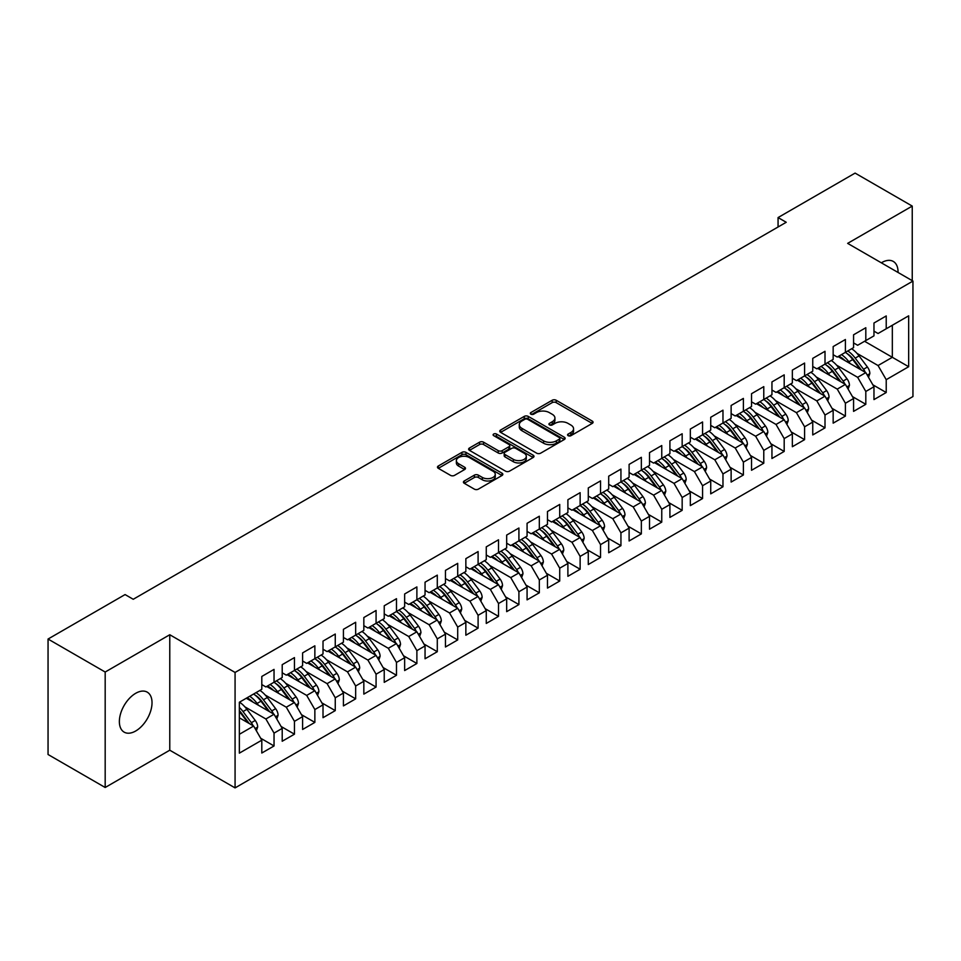 <?xml version="1.0" encoding="UTF-8"?>
<svg xmlns="http://www.w3.org/2000/svg" width="961" height="961" viewBox="0 0 961 961"><rect width="100%" height="100%" fill="white"/><g stroke="black" fill="none" stroke-linecap="round" stroke-linejoin="round"><path stroke-width="1.44" d="M568.155 435.681A1.982 1.141 0 0 0 570.954 435.681L592.24 423.393A2.835 1.634 0 0 0 593.069 422.227A2.835 1.634 0 0 0 592.24 421.074L556.179 400.256A2.835 1.634 0 0 0 552.179 400.256L530.892 412.545A1.982 1.141 0 0 0 530.316 413.362A1.982 1.141 0 0 0 530.892 414.167A1.982 1.141 0 0 0 533.703 414.167L536.454 412.581A9.069 5.237 0 0 1 549.272 412.581L552.275 414.311A9.069 5.237 0 0 1 554.929 418.011A9.069 5.237 0 0 1 552.275 421.711L549.524 423.308A1.982 1.141 0 0 0 548.935 424.113A1.982 1.141 0 0 0 549.524 424.918A1.982 1.141 0 0 0 552.323 424.918L555.086 423.333A9.069 5.237 0 0 1 567.903 423.333L570.906 425.062A9.069 5.237 0 0 1 573.561 428.762A9.069 5.237 0 0 1 570.906 432.462L568.155 434.06A1.982 1.141 0 0 0 567.567 434.865A1.982 1.141 0 0 0 568.155 435.681L568.155 434.06M135.693 730.997A23.088 13.334 120 0 0 150.781 710.659A23.088 13.334 120 0 0 147.237 692.148A23.088 13.334 120 0 0 135.693 693.301A23.088 13.334 120 0 0 120.606 713.639A23.088 13.334 120 0 0 124.149 732.138A23.088 13.334 120 0 0 135.693 730.997M898.054 272.468A23.088 13.334 120 0 0 893.274 261.428A23.088 13.334 120 0 0 881.73 262.581A23.088 13.334 120 0 0 881.321 262.821M464.247 480.98A2.835 1.634 0 0 0 463.418 482.134A2.835 1.634 0 0 0 464.247 483.287L474.362 489.137A2.835 1.634 0 0 0 478.362 489.137L502.002 475.491A2.835 1.634 0 0 0 502.831 474.326A2.835 1.634 0 0 0 502.002 473.172L465.953 452.355A2.835 1.634 0 0 0 461.941 452.355L438.312 466.001A2.835 1.634 0 0 0 437.483 467.154A2.835 1.634 0 0 0 438.312 468.319L450.529 475.371A2.835 1.634 0 0 0 454.529 475.371L464.643 469.533A2.835 1.634 0 0 0 465.472 468.379A2.835 1.634 0 0 0 464.643 467.214L458.589 463.719A7.58 4.373 0 0 1 456.367 460.631A7.58 4.373 0 0 1 461.04 456.583A7.58 4.373 0 0 1 469.304 457.532L493.041 471.238A7.58 4.373 0 0 1 495.263 474.326A7.58 4.373 0 0 1 490.578 478.374A7.58 4.373 0 0 1 482.326 477.425L478.362 475.142A2.835 1.634 0 0 0 474.362 475.142L464.247 480.98L464.247 483.287M105.181 672.027L105.181 787.491L169.773 750.205L169.773 634.74L105.181 672.027L48.05 639.041L125.086 594.571L133.243 599.28L786.23 222.279L778.062 217.57L778.062 227M169.773 634.74L235.073 672.448L912.95 281.068L912.95 396.533L235.073 787.9L235.073 672.448M912.241 280.66L912.241 206.086L847.65 243.373L912.95 281.068M912.241 206.086L855.098 173.1L778.062 217.57M536.658 453.172A2.835 1.634 0 0 0 540.659 453.172L564.299 439.525A2.835 1.634 0 0 0 565.128 438.36A2.835 1.634 0 0 0 564.299 437.207L528.238 416.389A2.835 1.634 0 0 0 524.238 416.389L500.597 430.035A2.835 1.634 0 0 0 499.768 431.201A2.835 1.634 0 0 0 500.597 432.354L536.658 453.172M494.483 436.102A1.982 1.141 0 0 1 496.489 436.39L496.489 434.024L533.151 455.19A2.835 1.634 0 0 1 533.98 456.343A2.835 1.634 0 0 1 533.151 457.508L509.51 471.154A2.835 1.634 0 0 1 505.51 471.154L469.448 450.337L469.448 448.018A2.835 1.634 0 0 0 468.62 449.183A2.835 1.634 0 0 0 469.448 450.337M469.448 448.018L479.563 442.18A2.835 1.634 0 0 1 483.575 442.18L498.194 450.625A2.835 1.634 0 0 0 502.207 450.625L508.91 446.745A2.835 1.634 0 0 0 509.738 445.592A2.835 1.634 0 0 0 508.91 444.438L493.69 435.645A1.982 1.141 0 0 1 493.113 434.84A1.982 1.141 0 0 1 494.326 433.783A1.982 1.141 0 0 1 496.489 434.024M864.588 341.275L892.337 357.3L892.337 325.25L908.662 315.833L886.222 328.782L886.222 315.941L873.969 323.016L873.969 335.857L865.813 340.566L865.813 327.725L853.572 334.8L853.572 347.642L845.404 352.351L845.404 339.509L833.163 346.573L833.163 359.414L825.006 364.135L825.006 351.294L812.754 358.357L812.754 371.198L804.597 375.907L804.597 363.066L792.357 370.141L792.357 382.983L784.188 387.691L784.188 374.85L771.947 381.925L771.947 394.767L763.779 399.476L763.779 386.634L751.538 393.698L751.538 406.539L743.382 411.26L743.382 398.419L731.129 405.482L731.129 418.323L722.972 423.032L722.972 410.191L710.732 417.266L710.732 430.108L702.563 434.816L702.563 421.975L690.322 429.05L690.322 441.892L682.166 446.601L682.166 433.759L669.913 440.823L669.913 453.664L661.757 458.385L661.757 445.544L649.516 452.607L649.516 465.448L641.347 470.157L641.347 457.316L629.107 464.391L629.107 477.233L620.938 481.941L620.938 469.1L608.697 476.175L608.697 489.017L600.541 493.726L600.541 480.884L588.288 487.948L588.288 500.789L580.132 505.51L580.132 492.669L567.891 499.732L567.891 512.573L559.722 517.282L559.722 504.441L547.482 511.516L547.482 524.358L539.325 529.067L539.325 516.225L527.072 523.301L527.072 536.142L518.916 540.851L518.916 528.009L506.675 535.073L506.675 547.914L498.507 552.635L498.507 539.794L486.266 546.857L486.266 559.698L478.097 564.407L478.097 551.566L465.857 558.641L465.857 571.483L457.7 576.192L457.7 563.35L445.448 570.414L445.448 583.267L437.291 587.976L437.291 575.134L425.05 582.198L425.05 595.039L416.882 599.76L416.882 586.919L404.641 593.982L404.641 606.823L396.485 611.532L396.485 598.691L384.232 605.766L384.232 618.608L376.075 623.317L376.075 610.475L363.835 617.539L363.835 630.38L355.666 635.101L355.666 622.26L343.425 629.323L343.425 642.164L335.257 646.885L335.257 634.032L323.016 641.107L323.016 653.948L314.86 658.657L314.86 645.816L302.607 652.891L302.607 665.733L294.45 670.442L294.45 657.6L282.21 664.664L282.21 677.505L274.041 682.226L274.041 669.385L261.8 676.448L261.8 689.289L239.349 702.251L239.349 753.148L261.8 740.186L253.644 726.048L239.349 717.807M908.662 315.833L908.662 366.718L886.222 379.679L878.054 365.54L857.032 353.408M872.852 384.808L886.222 392.52L886.222 379.679M886.222 392.52L873.969 399.596L873.969 386.754L865.813 391.463L857.644 377.325L836.635 365.192M852.443 396.593L865.813 404.305L865.813 391.463M865.813 404.305L853.572 411.38L853.572 398.539L845.404 403.248L837.247 389.109L816.225 376.976M832.046 408.365L845.404 416.089L845.404 403.248M845.404 416.089L833.163 423.152L833.163 410.311L825.006 415.032L816.838 400.893L795.816 388.749M811.637 420.149L825.006 427.873L825.006 415.032M825.006 427.873L812.754 434.937L812.754 422.095L804.597 426.804L796.429 412.665L775.407 400.533M791.227 431.933L804.597 439.645L804.597 426.804M804.597 439.645L792.357 446.721L792.357 433.879L784.188 438.588L776.032 424.45L755.01 412.317M770.818 443.718L784.188 451.43L784.188 438.588M784.188 451.43L771.947 458.505L771.947 445.652L763.779 450.373L755.622 436.234L734.6 424.101M750.421 455.49L763.779 463.214L763.779 450.373M763.779 463.214L751.538 470.277L751.538 457.436L743.382 462.157L735.213 448.018L714.191 435.874M730.012 467.274L743.382 474.998L743.382 462.157M743.382 474.998L731.129 482.062L731.129 469.22L722.972 473.929L714.804 459.79L693.794 447.658M709.602 479.058L722.972 486.771L722.972 473.929M722.972 486.771L710.732 493.846L710.732 481.005L702.563 485.713L694.407 471.575L673.385 459.442M689.205 490.843L702.563 498.555L702.563 485.713M702.563 498.555L690.322 505.618L690.322 492.777L682.166 497.498L673.997 483.359L652.975 471.226M668.796 502.615L682.166 510.339L682.166 497.498M682.166 510.339L669.913 517.402L669.913 504.561L661.757 509.27L653.588 495.143L632.566 482.999M648.387 514.399L661.757 522.123L661.757 509.27M661.757 522.123L649.516 529.187L649.516 516.345L641.347 521.054L633.191 506.915L612.169 494.783M627.977 526.184L641.347 533.896L641.347 521.054M641.347 533.896L629.107 540.971L629.107 528.13L620.938 532.838L612.782 518.7L591.76 506.567M607.58 537.968L620.938 545.68L620.938 532.838M620.938 545.68L608.697 552.743L608.697 539.902L600.541 544.623L592.372 530.484L571.351 518.339M587.171 549.74L600.541 557.464L600.541 544.623M600.541 557.464L588.288 564.527L588.288 551.686L580.132 556.395L571.963 542.268L550.953 530.124M566.762 561.524L580.132 569.236L580.132 556.395M580.132 569.236L567.891 576.312L567.891 563.47L559.722 568.179L551.566 554.041L530.544 541.908M546.365 573.309L559.722 581.021L559.722 568.179M559.722 581.021L547.482 588.096L547.482 575.255L539.325 579.963L531.157 565.825L510.135 553.692M525.955 585.093L539.325 592.805L539.325 579.963M539.325 592.805L527.072 599.868L527.072 587.027L518.916 591.748L510.747 577.609L489.726 565.464M505.546 596.865L518.916 604.589L518.916 591.748M518.916 604.589L506.675 611.652L506.675 598.811L498.507 603.52L490.35 589.393L469.328 577.249M485.137 608.649L498.507 616.361L498.507 603.52M498.507 616.361L486.266 623.437L486.266 610.595L478.097 615.304L469.941 601.166L448.919 589.033M464.74 620.434L478.097 628.146L478.097 615.304M478.097 628.146L465.857 635.221L465.857 622.38L457.7 627.089L449.532 612.95L428.51 600.817M444.33 632.218L457.7 639.93L457.7 627.089M457.7 639.93L445.448 646.993L445.448 634.152L437.291 638.873L429.123 624.734L408.113 612.589M423.921 643.99L437.291 651.714L437.291 638.873M437.291 651.714L425.05 658.778L425.05 645.936L416.882 650.645L408.725 636.518L387.703 624.374M403.524 655.774L416.882 663.486L416.882 650.645M416.882 663.486L404.641 670.562L404.641 657.72L396.485 662.429L388.316 648.291L367.294 636.158M383.115 667.559L396.485 675.271L396.485 662.429M396.485 675.271L384.232 682.346L384.232 669.505L376.075 674.214L367.907 660.075L346.885 647.942M362.705 679.343L376.075 687.055L376.075 674.214M376.075 687.055L363.835 694.118L363.835 681.277L355.666 685.998L347.51 671.859L326.488 659.714M342.296 691.115L355.666 698.839L355.666 685.998M355.666 698.839L343.425 705.903L343.425 693.061L335.257 697.77L327.1 683.631L306.079 671.499M321.899 702.899L335.257 710.611L335.257 697.77M335.257 710.611L323.016 717.687L323.016 704.845L314.86 709.554L306.691 695.416L285.669 683.283M301.49 714.684L314.86 722.396L314.86 709.554M314.86 722.396L302.607 729.471L302.607 716.63L294.45 721.339L286.282 707.2L265.272 695.067M281.08 726.468L294.45 734.18L294.45 721.339M294.45 734.18L282.21 741.243L282.21 728.402L274.041 733.123L265.885 718.984L244.863 706.84M260.683 738.24L274.041 745.964L274.041 733.123M274.041 745.964L261.8 753.028L261.8 740.186M261.8 684.58L265.885 686.935L274.041 682.226M239.349 734.3L253.644 726.048M282.21 672.796L286.282 675.151L294.45 670.442M265.885 718.984L274.041 714.263L246.292 698.251M282.21 728.402L274.041 714.263M302.607 661.012L306.691 663.378L314.86 658.657M286.282 707.2L294.45 702.491L266.702 686.466M302.607 716.63L294.45 702.491M323.016 649.24L327.1 651.594L335.257 646.885M306.691 695.416L314.86 690.707L287.099 674.682M323.016 704.845L314.86 690.707M343.425 637.455L347.51 639.81L355.666 635.101M327.1 683.631L335.257 678.922L307.508 662.898M343.425 693.061L335.257 678.922M363.835 625.671L367.907 628.026L376.075 623.317A22.079 12.745 60 0 1 383.415 630.512L390.707 640.254M347.51 671.859L355.666 667.138L327.917 651.126M363.835 681.277L355.666 667.138M384.232 613.887L388.316 616.253L396.485 611.532M367.907 660.075L376.075 655.366L348.326 639.341M384.232 669.505L376.075 655.366M404.641 602.115L408.725 604.469L416.882 599.76M388.316 648.291L396.485 643.582L368.724 627.557M404.641 657.72L396.485 643.582M425.05 590.33L429.123 592.685L437.291 587.976M408.725 636.518L416.882 631.797L389.133 615.773M425.05 645.936L416.882 631.797M445.448 578.546L449.532 580.9L457.7 576.192M429.123 624.734L437.291 620.013L409.542 604.001M445.448 634.152L437.291 620.013M465.857 566.762L469.941 569.128L478.097 564.407M449.532 612.95L457.7 608.241L429.939 592.216M465.857 622.38L457.7 608.241M486.266 554.99L490.35 557.344L498.507 552.635M469.941 601.166L478.097 596.457L450.349 580.432M486.266 610.595L478.097 596.457M506.675 543.205L510.747 545.56L518.916 540.851M490.35 589.393L498.507 584.672L470.758 568.648M506.675 598.811L498.507 584.672M527.072 531.421L531.157 533.775L539.325 529.067A22.079 12.745 60 0 1 546.665 536.262L553.956 546.004M510.747 577.609L518.916 572.9L491.167 556.875M527.072 587.027L518.916 572.9M547.482 519.649L551.566 522.003L559.722 517.282M531.157 565.825L539.325 561.116L511.564 545.091M547.482 575.255L539.325 561.116M567.891 507.864L571.963 510.219L580.132 505.51M551.566 554.041L559.722 549.332L531.974 533.307M567.891 563.47L559.722 549.332M588.288 496.08L592.372 498.435L600.541 493.726M571.963 542.268L580.132 537.547L552.383 521.523M588.288 551.686L580.132 537.547M608.697 484.296L612.782 486.65L620.938 481.941A22.079 12.745 60 0 1 628.29 489.137L635.581 498.879M592.372 530.484L600.541 525.775L572.78 509.75M608.697 539.902L600.541 525.775M629.107 472.524L633.191 474.878L641.347 470.157M612.782 518.7L620.938 513.991L593.189 497.966M629.107 528.13L620.938 513.991M649.516 460.739L653.588 463.094L661.757 458.385M633.191 506.915L641.347 502.207L613.598 486.182M649.516 516.345L641.347 502.207M669.913 448.955L673.997 451.31L682.166 446.601M653.588 495.143L661.757 490.422L634.008 474.398M669.913 504.561L661.757 490.422M690.322 437.171L694.407 439.525L702.563 434.816M673.997 483.359L682.166 478.65L654.405 462.625M690.322 492.777L682.166 478.65M710.732 425.399L714.804 427.753L722.972 423.032M694.407 471.575L702.563 466.866L674.814 450.841M710.732 481.005L702.563 466.866M731.129 413.614L735.213 415.969L743.382 411.26M714.804 459.79L722.972 455.082L695.223 439.057M731.129 469.22L722.972 455.082M751.538 401.83L755.622 404.185L763.779 399.476A22.079 12.745 60 0 1 771.13 406.671L778.422 416.413M735.213 448.018L743.382 443.297L715.621 427.273M751.538 457.436L743.382 443.297M771.947 390.046L776.032 392.4L784.188 387.691M755.622 436.234L763.779 431.525L736.03 415.5M771.947 445.652L763.779 431.525M792.357 378.274L796.429 380.628L804.597 375.907M776.032 424.45L784.188 419.741L756.439 403.716M792.357 433.879L784.188 419.741M812.754 366.489L816.838 368.844L825.006 364.135M796.429 412.665L804.597 407.957L776.848 391.932M812.754 422.095L804.597 407.957M833.163 354.705L837.247 357.06L845.404 352.351M816.838 400.893L825.006 396.172L797.246 380.16M833.163 410.311L825.006 396.172M853.572 342.921L857.644 345.275L865.813 340.566M837.247 389.109L845.404 384.4L817.655 368.375M853.572 398.539L845.404 384.4M873.969 331.149L878.054 333.503L886.222 328.782M857.644 377.325L865.813 372.616L838.064 356.591M873.969 386.754L865.813 372.616M48.05 639.041L48.05 754.505L105.181 787.491M169.773 750.205L235.073 787.9M878.054 365.54L892.337 357.3L908.662 366.718M568.936 435.958L570.906 434.828A9.069 5.237 0 0 0 573.561 431.129L573.561 428.762M554.929 418.011L554.929 420.365A9.069 5.237 0 0 1 552.275 424.065L550.317 425.206M592.192 423.417L556.179 402.623A2.835 1.634 0 0 0 552.179 402.623L531.685 414.443M564.251 439.537L528.238 418.756A2.835 1.634 0 0 0 524.238 418.756L500.633 432.378M559.29 439.177A1.982 1.141 0 0 0 559.867 438.36A1.982 1.141 0 0 0 559.29 437.555L527.637 419.284A1.982 1.141 0 0 0 524.838 419.284L521.931 420.966A9.069 5.237 0 0 0 519.276 424.666A9.069 5.237 0 0 0 521.931 428.366L543.566 440.847A9.069 5.237 0 0 0 556.383 440.847L559.29 439.177L559.29 441.531A1.982 1.141 0 0 0 559.867 440.727L559.867 438.36M519.276 424.666L519.276 427.02A9.069 5.237 0 0 0 521.931 430.72L521.931 428.366M559.29 441.531L556.383 443.213A9.069 5.237 0 0 1 543.566 443.213L521.931 430.72M469.497 450.361L479.563 444.535L479.563 442.18M509.738 445.592L509.738 447.946A2.835 1.634 0 0 1 508.91 449.111L502.207 452.979A2.835 1.634 0 0 1 498.194 452.979L483.575 444.535A2.835 1.634 0 0 0 479.563 444.535M496.489 436.39L533.115 457.52M513.366 459.382A7.58 4.373 0 0 0 521.631 460.331A7.58 4.373 0 0 0 526.304 456.295A7.58 4.373 0 0 0 524.081 453.196L515.721 448.367A2.835 1.634 0 0 0 511.72 448.367L505.005 452.247A2.835 1.634 0 0 0 504.177 453.4A2.835 1.634 0 0 0 505.005 454.553L513.366 459.382L513.366 461.736A7.58 4.373 0 0 0 521.631 462.685A7.58 4.373 0 0 0 526.304 458.649L526.304 456.295M504.177 453.4L504.177 455.754A2.835 1.634 0 0 0 505.005 456.907L505.005 454.553M513.366 461.736L505.005 456.907M495.263 474.326L495.263 476.68A7.58 4.373 0 0 1 490.578 480.728A7.58 4.373 0 0 1 482.326 479.779L478.362 477.497A2.835 1.634 0 0 0 474.362 477.497L464.283 483.311M456.367 460.631L456.367 462.986A7.58 4.373 0 0 0 458.589 466.073L458.589 463.719M464.607 469.557L458.589 466.073M501.966 475.503L465.953 454.709A2.835 1.634 0 0 0 461.941 454.709L438.348 468.343M868.54 377.337L869.849 373.529A7.652 4.421 -120 0 0 867.411 367.018L859.074 355.894A22.079 12.745 -120 0 0 851.686 348.723M850.257 363.63L848.875 361.78A22.079 12.745 -120 0 0 841.488 354.609M844.839 360.507A18.319 10.583 -120 0 0 838.785 356.171M865.224 372.267A7.652 4.421 -120 0 0 863.531 369.264L855.194 358.129A22.079 12.745 -120 0 0 847.806 350.957M846.701 353.336A18.319 10.583 60 0 1 853.74 359.846L861.392 370.057M845.368 352.375A22.079 12.745 60 0 1 852.743 359.546L860.047 369.288M848.131 389.109L849.452 385.313A7.652 4.421 -120 0 0 847.001 378.802L838.665 367.667A22.079 12.745 -120 0 0 831.277 360.507M829.848 375.415L828.466 373.565A22.079 12.745 -120 0 0 821.078 366.393M824.43 372.279A18.319 10.583 -120 0 0 818.376 367.955M844.815 384.052A7.652 4.421 -120 0 0 843.133 381.036L834.797 369.913A22.079 12.745 -120 0 0 827.409 362.741M826.292 365.12A18.319 10.583 60 0 1 833.331 371.631L840.983 381.841M824.958 364.159A22.079 12.745 60 0 1 832.346 371.318L839.638 381.061M827.721 400.893L829.043 397.097A7.652 4.421 -120 0 0 826.604 390.586L818.267 379.451A22.079 12.745 -120 0 0 810.88 372.291M809.45 387.199L808.057 385.349A22.079 12.745 -120 0 0 800.669 378.178M804.021 384.064A18.319 10.583 -120 0 0 797.978 379.739M824.406 395.836A7.652 4.421 -120 0 0 822.724 392.821L814.387 381.697A22.079 12.745 -120 0 0 807 374.526M805.895 376.892A18.319 10.583 60 0 1 812.934 383.415L820.574 393.626M804.549 375.943A22.079 12.745 60 0 1 811.937 383.103L819.228 392.845M807.324 412.677L808.633 408.881A7.652 4.421 -120 0 0 806.195 402.359L797.858 391.235A22.079 12.745 -120 0 0 790.471 384.064M789.041 398.983L787.648 397.121A22.079 12.745 -120 0 0 780.272 389.962M783.611 395.848A18.319 10.583 -120 0 0 777.569 391.511M804.009 407.62A7.652 4.421 -120 0 0 802.315 404.605L793.978 393.469A22.079 12.745 -120 0 0 786.591 386.31M785.485 388.676A18.319 10.583 60 0 1 792.525 395.199L800.177 405.41M784.14 387.715A22.079 12.745 60 0 1 791.528 394.887L798.831 404.629M786.915 424.462L788.224 420.654A7.652 4.421 -120 0 0 785.786 414.143L777.449 403.019A22.079 12.745 -120 0 0 770.061 395.848M768.632 410.755L767.25 408.905A22.079 12.745 -120 0 0 759.863 401.734M763.214 407.632A18.319 10.583 -120 0 0 757.16 403.296M783.599 419.392A7.652 4.421 -120 0 0 781.906 416.389L773.569 405.254A22.079 12.745 -120 0 0 766.193 398.082M765.076 400.461A18.319 10.583 60 0 1 772.115 406.971L779.767 417.182M766.506 436.234L767.827 432.438A7.652 4.421 -120 0 0 765.388 425.927L757.04 414.792A22.079 12.745 -120 0 0 749.664 407.632M748.235 422.54L746.841 420.69A22.079 12.745 -120 0 0 739.453 413.518M742.805 419.404A18.319 10.583 -120 0 0 736.763 415.08M763.19 431.177A7.652 4.421 -120 0 0 761.508 428.162L753.172 417.038A22.079 12.745 -120 0 0 745.784 409.866M744.679 412.245A18.319 10.583 60 0 1 751.718 418.756L759.358 428.966M743.333 411.284A22.079 12.745 60 0 1 750.721 418.443L758.013 428.186M746.096 448.018L747.418 444.222A7.652 4.421 -120 0 0 744.979 437.711L736.643 426.576A22.079 12.745 -120 0 0 729.255 419.416M727.825 434.324L726.432 432.474A22.079 12.745 -120 0 0 719.044 425.303M722.396 431.189A18.319 10.583 -120 0 0 716.353 426.864M742.781 442.961A7.652 4.421 -120 0 0 741.099 439.946L732.762 428.81A22.079 12.745 -120 0 0 725.375 421.651M724.27 424.017A18.319 10.583 60 0 1 731.309 430.54L738.961 440.751M722.924 423.068A22.079 12.745 60 0 1 730.312 430.228L737.616 439.97M725.699 459.802L727.009 456.007A7.652 4.421 -120 0 0 724.57 449.484L716.233 438.36A22.079 12.745 -120 0 0 708.846 431.189M707.416 446.108L706.035 444.246A22.079 12.745 -120 0 0 698.647 437.087M701.998 442.973A18.319 10.583 -120 0 0 695.944 438.636M722.384 454.745A7.652 4.421 -120 0 0 720.69 451.73L712.353 440.594A22.079 12.745 -120 0 0 704.966 433.435M703.86 435.801A18.319 10.583 60 0 1 710.9 442.324L718.552 452.535M702.527 434.84A22.079 12.745 60 0 1 709.903 442.012L717.206 451.754M705.29 471.587L706.611 467.779A7.652 4.421 -120 0 0 704.161 461.268L695.824 450.144A22.079 12.745 -120 0 0 688.436 442.973M687.007 457.88L685.625 456.031A22.079 12.745 -120 0 0 678.238 448.859M681.589 454.757A18.319 10.583 -120 0 0 675.535 450.421M701.974 466.517A7.652 4.421 -120 0 0 700.293 463.514L691.956 452.379A22.079 12.745 -120 0 0 684.568 445.207M683.451 447.586A18.319 10.583 60 0 1 690.491 454.097L698.142 464.307M682.118 446.625A22.079 12.745 60 0 1 689.505 453.796L696.797 463.538M684.881 483.359L686.202 479.563A7.652 4.421 -120 0 0 683.764 473.052L675.427 461.917A22.079 12.745 -120 0 0 668.039 454.757M666.61 469.665L665.216 467.815A22.079 12.745 -120 0 0 657.829 460.643M661.18 466.529A18.319 10.583 -120 0 0 655.138 462.205M681.565 478.302A7.652 4.421 -120 0 0 679.883 475.287L671.547 464.163A22.079 12.745 -120 0 0 664.159 456.992M663.054 459.37A18.319 10.583 60 0 1 670.093 465.881L677.733 476.091M661.709 458.409A22.079 12.745 60 0 1 669.096 465.568L676.388 475.311M664.483 495.143L665.793 491.347A7.652 4.421 -120 0 0 663.354 484.837L655.018 473.701A22.079 12.745 -120 0 0 647.63 466.529M646.2 481.449L644.807 479.599A22.079 12.745 -120 0 0 637.431 472.428M640.771 478.314A18.319 10.583 -120 0 0 634.728 473.989M661.168 490.086A7.652 4.421 -120 0 0 659.474 487.071L651.138 475.935A22.079 12.745 -120 0 0 643.75 468.776M642.645 471.142A18.319 10.583 60 0 1 649.684 477.665L657.336 487.876M641.299 470.193A22.079 12.745 60 0 1 648.687 477.353L655.991 487.095M644.074 506.927L645.384 503.132A7.652 4.421 -120 0 0 642.945 496.609L634.608 485.485A22.079 12.745 -120 0 0 627.221 478.314M625.791 493.233L624.41 491.371A22.079 12.745 -120 0 0 617.022 484.212M620.374 490.098A18.319 10.583 -120 0 0 614.319 485.761M640.759 501.87A7.652 4.421 -120 0 0 639.065 498.855L630.728 487.72A22.079 12.745 -120 0 0 623.353 480.56M622.235 482.927A18.319 10.583 60 0 1 629.275 489.437L636.927 499.66M623.665 518.712L624.986 514.904A7.652 4.421 -120 0 0 622.548 508.393L614.199 497.269A22.079 12.745 -120 0 0 606.823 490.098M605.394 505.005L604.001 503.156A22.079 12.745 -120 0 0 596.613 495.984M599.964 501.882A18.319 10.583 -120 0 0 593.922 497.546M620.35 513.642A7.652 4.421 -120 0 0 618.668 510.627L610.331 499.504A22.079 12.745 -120 0 0 602.943 492.332M601.838 494.711A18.319 10.583 60 0 1 608.878 501.222L616.518 511.432M600.493 493.75A22.079 12.745 60 0 1 607.881 500.921L615.172 510.663M603.256 530.484L604.577 526.688A7.652 4.421 -120 0 0 602.139 520.177L593.802 509.042A22.079 12.745 -120 0 0 586.414 501.882M584.985 516.79L583.591 514.94A22.079 12.745 -120 0 0 576.204 507.768M579.555 513.654A18.319 10.583 -120 0 0 573.513 509.33M599.94 525.427A7.652 4.421 -120 0 0 598.259 522.412L589.922 511.288A22.079 12.745 -120 0 0 582.534 504.117M581.429 506.495A18.319 10.583 60 0 1 588.468 513.006L596.12 523.216M580.084 505.534A22.079 12.745 60 0 1 587.471 512.693L594.775 522.436M582.859 542.268L584.168 538.472A7.652 4.421 -120 0 0 581.729 531.962L573.393 520.826A22.079 12.745 -120 0 0 566.005 513.654M564.575 528.574L563.194 526.712A22.079 12.745 -120 0 0 555.806 519.553M559.158 525.439A18.319 10.583 -120 0 0 553.104 521.114M579.543 537.211A7.652 4.421 -120 0 0 577.849 534.196L569.513 523.06A22.079 12.745 -120 0 0 562.125 515.901M561.02 518.267A18.319 10.583 60 0 1 568.059 524.79L575.711 535.001M559.686 517.306A22.079 12.745 60 0 1 567.062 524.478L574.366 534.22M562.449 554.053L563.771 550.245A7.652 4.421 -120 0 0 561.32 543.734L552.983 532.61A22.079 12.745 -120 0 0 545.596 525.439M544.166 540.346L542.785 538.496A22.079 12.745 -120 0 0 535.397 531.337M538.749 537.223A18.319 10.583 -120 0 0 532.694 532.887M559.134 548.995A7.652 4.421 -120 0 0 557.452 545.98L549.115 534.845A22.079 12.745 -120 0 0 541.728 527.685M540.611 530.052A18.319 10.583 60 0 1 547.65 536.562L555.302 546.785M542.04 565.837L543.361 562.029A7.652 4.421 -120 0 0 540.923 555.518L532.586 544.394A22.079 12.745 -120 0 0 525.199 537.223M523.769 552.131L522.376 550.281A22.079 12.745 -120 0 0 514.988 543.109M518.339 548.995A18.319 10.583 -120 0 0 512.297 544.671M538.725 560.768A7.652 4.421 -120 0 0 537.043 557.752L528.706 546.629A22.079 12.745 -120 0 0 521.318 539.457M520.213 541.836A18.319 10.583 60 0 1 527.253 548.347L534.893 558.557M518.868 540.875A22.079 12.745 60 0 1 526.256 548.046L533.547 557.788M521.643 577.609L522.952 573.813A7.652 4.421 -120 0 0 520.514 567.302L512.177 556.167A22.079 12.745 -120 0 0 504.789 549.007M503.36 563.915L501.966 562.065A22.079 12.745 -120 0 0 494.591 554.893M497.93 560.78A18.319 10.583 -120 0 0 491.888 556.455M518.327 572.552A7.652 4.421 -120 0 0 516.634 569.537L508.297 558.413A22.079 12.745 -120 0 0 500.909 551.242M499.804 553.62A18.319 10.583 60 0 1 506.843 560.131L514.495 570.341M498.459 552.659A22.079 12.745 60 0 1 505.846 559.819L513.15 569.561M501.234 589.393L502.543 585.597A7.652 4.421 -120 0 0 500.104 579.087L491.768 567.951A22.079 12.745 -120 0 0 484.38 560.78M482.951 575.699L481.569 573.837A22.079 12.745 -120 0 0 474.181 566.678M477.533 572.564A18.319 10.583 -120 0 0 471.479 568.227M497.918 584.336A7.652 4.421 -120 0 0 496.224 581.321L487.888 570.185A22.079 12.745 -120 0 0 480.512 563.026M479.395 565.392A18.319 10.583 60 0 1 486.434 571.915L494.086 582.126M478.061 564.431A22.079 12.745 60 0 1 485.449 571.603L492.741 581.345M480.824 601.178L482.146 597.37A7.652 4.421 -120 0 0 479.707 590.859L471.358 579.735A22.079 12.745 -120 0 0 463.983 572.564M462.553 587.471L461.16 585.621A22.079 12.745 -120 0 0 453.772 578.462M457.124 584.348A18.319 10.583 -120 0 0 451.081 580.012M477.509 596.12A7.652 4.421 -120 0 0 475.827 593.105L467.49 581.97A22.079 12.745 -120 0 0 460.103 574.81M458.998 577.177A18.319 10.583 60 0 1 466.037 583.687L473.677 593.898M457.652 576.216A22.079 12.745 60 0 1 465.04 583.387L472.331 593.129M460.415 612.962L461.736 609.154A7.652 4.421 -120 0 0 459.298 602.643L450.961 591.52A22.079 12.745 -120 0 0 443.574 584.348M442.144 599.256L440.751 597.406A22.079 12.745 -120 0 0 433.363 590.234M436.714 596.12A18.319 10.583 -120 0 0 430.672 591.796M457.1 607.893A7.652 4.421 -120 0 0 455.418 604.877L447.081 593.754A22.079 12.745 -120 0 0 439.694 586.582M438.588 588.961A18.319 10.583 60 0 1 445.628 595.472L453.28 605.682M437.243 588A22.079 12.745 60 0 1 444.631 595.171L451.934 604.913M440.018 624.734L441.327 620.938A7.652 4.421 -120 0 0 438.889 614.427L430.552 603.292A22.079 12.745 -120 0 0 423.164 596.132M421.735 611.04L420.353 609.19A22.079 12.745 -120 0 0 412.966 602.018M416.317 607.905A18.319 10.583 -120 0 0 410.263 603.58M436.702 619.677A7.652 4.421 -120 0 0 435.009 616.662L426.672 605.538A22.079 12.745 -120 0 0 419.284 598.367M418.179 600.733A18.319 10.583 60 0 1 425.218 607.256L432.87 617.467M416.846 599.784A22.079 12.745 60 0 1 424.221 606.944L431.525 616.686M419.609 636.518L420.93 632.722A7.652 4.421 -120 0 0 418.479 626.212L410.143 615.076A22.079 12.745 -120 0 0 402.755 607.905M401.326 622.824L399.944 620.962A22.079 12.745 -120 0 0 392.556 613.803M395.908 619.689A18.319 10.583 -120 0 0 389.854 615.352M416.293 631.461A7.652 4.421 -120 0 0 414.611 628.446L406.275 617.31A22.079 12.745 -120 0 0 398.887 610.151M397.77 612.517A18.319 10.583 60 0 1 404.809 619.04L412.461 629.251M396.437 611.556A22.079 12.745 60 0 1 403.824 618.728L411.116 628.47M399.199 648.303L400.521 644.495A7.652 4.421 -120 0 0 398.082 637.984L389.746 626.86A22.079 12.745 -120 0 0 382.358 619.689M380.928 634.596L379.535 632.746A22.079 12.745 -120 0 0 372.147 625.587M375.499 631.473A18.319 10.583 -120 0 0 369.456 627.137M395.884 643.245A7.652 4.421 -120 0 0 394.202 640.23L385.866 629.095A22.079 12.745 -120 0 0 378.478 621.935M377.373 624.302A18.319 10.583 60 0 1 384.412 630.812L392.052 641.023M378.802 660.087L380.112 656.279A7.652 4.421 -120 0 0 377.673 649.768L369.336 638.645A22.079 12.745 -120 0 0 361.949 631.473M360.519 646.381L359.138 644.531A22.079 12.745 -120 0 0 351.75 637.359M355.089 643.245A18.319 10.583 -120 0 0 349.047 638.921M375.487 655.018A7.652 4.421 -120 0 0 373.793 652.002L365.456 640.879A22.079 12.745 -120 0 0 358.069 633.707M356.963 636.086A18.319 10.583 60 0 1 364.003 642.597L371.655 652.807M355.618 635.125A22.079 12.745 60 0 1 363.006 642.296L370.309 652.038M358.393 671.859L359.702 668.063A7.652 4.421 -120 0 0 357.264 661.552L348.927 650.417A22.079 12.745 -120 0 0 341.539 643.257M340.11 658.165L338.728 656.315A22.079 12.745 -120 0 0 331.341 649.143M334.692 655.03A18.319 10.583 -120 0 0 328.638 650.705M355.077 666.802A7.652 4.421 -120 0 0 353.384 663.787L345.047 652.663A22.079 12.745 -120 0 0 337.671 645.492M336.554 647.858A18.319 10.583 60 0 1 343.594 654.381L351.245 664.592M335.221 646.909A22.079 12.745 60 0 1 342.609 654.069L349.9 663.811M337.984 683.643L339.305 679.847A7.652 4.421 -120 0 0 336.867 673.337L328.518 662.201A22.079 12.745 -120 0 0 321.142 655.03M319.713 669.949L318.319 668.087A22.079 12.745 -120 0 0 310.932 660.928M314.283 666.814A18.319 10.583 -120 0 0 308.241 662.477M334.668 678.586A7.652 4.421 -120 0 0 332.986 675.571L324.65 664.435A22.079 12.745 -120 0 0 317.262 657.276M316.157 659.642A18.319 10.583 60 0 1 323.196 666.165L330.836 676.376M314.812 658.681A22.079 12.745 60 0 1 322.199 665.853L329.491 675.595M317.574 695.428L318.896 691.62A7.652 4.421 -120 0 0 316.457 685.109L308.121 673.985A22.079 12.745 -120 0 0 300.733 666.814M299.303 681.721L297.91 679.871A22.079 12.745 -120 0 0 290.522 672.712M293.874 678.598A18.319 10.583 -120 0 0 287.832 674.262M314.259 690.37A7.652 4.421 -120 0 0 312.577 687.355L304.241 676.22A22.079 12.745 -120 0 0 296.853 669.048M295.748 671.427A18.319 10.583 60 0 1 302.787 677.937L310.439 688.148M294.402 670.466A22.079 12.745 60 0 1 301.79 677.637L309.094 687.379M297.177 707.2L298.487 703.404A7.652 4.421 -120 0 0 296.048 696.893L287.711 685.77A22.079 12.745 -120 0 0 280.324 678.598M278.894 693.506L277.513 691.656A22.079 12.745 -120 0 0 270.125 684.484M273.477 690.37A18.319 10.583 -120 0 0 267.422 686.046M293.862 702.143A7.652 4.421 -120 0 0 292.168 699.127L283.831 688.004A22.079 12.745 -120 0 0 276.444 680.832M275.339 683.211A18.319 10.583 60 0 1 282.378 689.722L290.03 699.932M274.005 682.25A22.079 12.745 60 0 1 281.381 689.421L288.684 699.164M276.768 718.984L278.089 715.188A7.652 4.421 -120 0 0 275.639 708.677L267.302 697.542A22.079 12.745 -120 0 0 259.914 690.382M258.485 705.29L257.104 703.44A22.079 12.745 -120 0 0 249.716 696.269M253.067 702.155A18.319 10.583 -120 0 0 247.013 697.83M273.453 713.927A7.652 4.421 -120 0 0 271.771 710.912L263.434 699.788A22.079 12.745 -120 0 0 256.046 692.617M254.929 694.983A18.319 10.583 60 0 1 261.969 701.506L269.621 711.717M253.596 694.034A22.079 12.745 60 0 1 260.984 701.194L268.275 710.936M256.359 730.768L257.68 726.972A7.652 4.421 -120 0 0 255.242 720.462L246.905 709.326A22.079 12.745 -120 0 0 239.517 702.155M253.043 725.711A7.652 4.421 -120 0 0 251.362 722.696L243.025 711.56A22.079 12.745 -120 0 0 239.349 707.404M239.349 710.659A18.319 10.583 60 0 1 241.571 713.29L249.211 723.501M239.349 711.44A22.079 12.745 60 0 1 240.574 712.978L247.866 722.72M570.906 434.828L570.906 432.462M549.524 424.918L549.524 423.308M552.275 424.065L552.275 421.711M530.892 414.167L530.892 412.545M552.179 402.623L552.179 400.256M556.179 402.623L556.179 400.256M592.24 423.393L592.24 421.074M500.597 432.354L500.597 430.035M524.238 418.756L524.238 416.389M528.238 418.756L528.238 416.389M564.299 439.525L564.299 437.207M543.566 443.213L543.566 440.847M556.383 443.213L556.383 440.847M483.575 444.535L483.575 442.18M498.194 452.979L498.194 450.625M502.207 452.979L502.207 450.625M508.91 449.111L508.91 446.745M533.151 457.508L533.151 455.19M474.362 477.497L474.362 475.142M478.362 477.497L478.362 475.142M482.326 479.779L482.326 477.425M464.643 469.533L464.643 467.214M438.312 468.319L438.312 466.001M461.941 454.709L461.941 452.355M465.953 454.709L465.953 452.355M502.002 475.491L502.002 473.172M867.266 375.138L869.801 373.685M855.194 358.129L859.074 355.894M848.875 361.78L852.743 359.546M863.531 369.264L867.411 367.018M846.869 386.923L849.392 385.457M834.797 369.913L838.665 367.667M828.466 373.565L832.346 371.318M843.133 381.036L847.001 378.802M826.46 398.707L828.995 397.241M814.387 381.697L818.267 379.451M808.057 385.349L811.937 383.103M822.724 392.821L826.604 390.586M806.051 410.479L808.585 409.026M793.978 393.469L797.858 391.235M787.648 397.121L791.528 394.887M802.315 404.605L806.195 402.359M785.654 422.263L788.176 420.81M773.569 405.254L777.449 403.019M767.25 408.905L771.13 406.671M781.906 416.389L785.786 414.143M765.244 434.048L767.767 432.582M753.172 417.038L757.04 414.792M746.841 420.69L750.721 418.443M761.508 428.162L765.388 425.927M744.835 445.832L747.37 444.366M732.762 428.81L736.643 426.576M726.432 432.474L730.312 430.228M741.099 439.946L744.979 437.711M724.426 457.604L726.96 456.151M712.353 440.594L716.233 438.36M706.035 444.246L709.903 442.012M720.69 451.73L724.57 449.484M704.029 469.388L706.551 467.935M691.956 452.379L695.824 450.144M685.625 456.031L689.505 453.796M700.293 463.514L704.161 461.268M683.619 481.173L686.154 479.707M671.547 464.163L675.427 461.917M665.216 467.815L669.096 465.568M679.883 475.287L683.764 473.052M663.21 492.957L665.745 491.491M651.138 475.935L655.018 473.701M644.807 479.599L648.687 477.353M659.474 487.071L663.354 484.837M642.813 504.729L645.336 503.276M630.728 487.72L634.608 485.485M624.41 491.371L628.29 489.137M639.065 498.855L642.945 496.609M622.404 516.513L624.926 515.06M610.331 499.504L614.199 497.269M604.001 503.156L607.881 500.921M618.668 510.627L622.548 508.393M601.994 528.298L604.529 526.832M589.922 511.288L593.802 509.042M583.591 514.94L587.471 512.693M598.259 522.412L602.139 520.177M581.585 540.082L584.12 538.616M569.513 523.06L573.393 520.826M563.194 526.712L567.062 524.478M577.849 534.196L581.729 531.962M561.188 551.854L563.711 550.401M549.115 534.845L552.983 532.61M542.785 538.496L546.665 536.262M557.452 545.98L561.32 543.734M540.779 563.639L543.313 562.185M528.706 546.629L532.586 544.394M522.376 550.281L526.256 548.046M537.043 557.752L540.923 555.518M520.369 575.423L522.904 573.957M508.297 558.413L512.177 556.167M501.966 562.065L505.846 559.819M516.634 569.537L520.514 567.302M499.972 587.207L502.495 585.742M487.888 570.185L491.768 567.951M481.569 573.837L485.449 571.603M496.224 581.321L500.104 579.087M479.563 598.979L482.086 597.526M467.49 581.97L471.358 579.735M461.16 585.621L465.04 583.387M475.827 593.105L479.707 590.859M459.154 610.764L461.688 609.31M447.081 593.754L450.961 591.52M440.751 597.406L444.631 595.171M455.418 604.877L459.298 602.643M438.745 622.548L441.279 621.082M426.672 605.538L430.552 603.292M420.353 609.19L424.221 606.944M435.009 616.662L438.889 614.427M418.347 634.332L420.87 632.867M406.275 617.31L410.143 615.076M399.944 620.962L403.824 618.728M414.611 628.446L418.479 626.212M397.938 646.104L400.473 644.651M385.866 629.095L389.746 626.86M379.535 632.746L383.415 630.512M394.202 640.23L398.082 637.984M377.529 657.889L380.063 656.423M365.456 640.879L369.336 638.645M359.138 644.531L363.006 642.296M373.793 652.002L377.673 649.768M357.132 669.673L359.654 668.207M345.047 652.663L348.927 650.417M338.728 656.315L342.609 654.069M353.384 663.787L357.264 661.552M336.722 681.457L339.257 679.992M324.65 664.435L328.518 662.201M318.319 668.087L322.199 665.853M332.986 675.571L336.867 673.337M316.313 693.229L318.848 691.776M304.241 676.22L308.121 673.985M297.91 679.871L301.79 677.637M312.577 687.355L316.457 685.109M295.904 705.014L298.439 703.548M283.831 688.004L287.711 685.77M277.513 691.656L281.381 689.421M292.168 699.127L296.048 696.893M275.507 716.798L278.029 715.332M263.434 699.788L267.302 697.542M257.104 703.44L260.984 701.194M271.771 710.912L275.639 708.677M255.097 728.582L257.632 727.117M243.025 711.56L246.905 709.326M239.349 713.687L240.574 712.978M251.362 722.696L255.242 720.462"/></g></svg>
